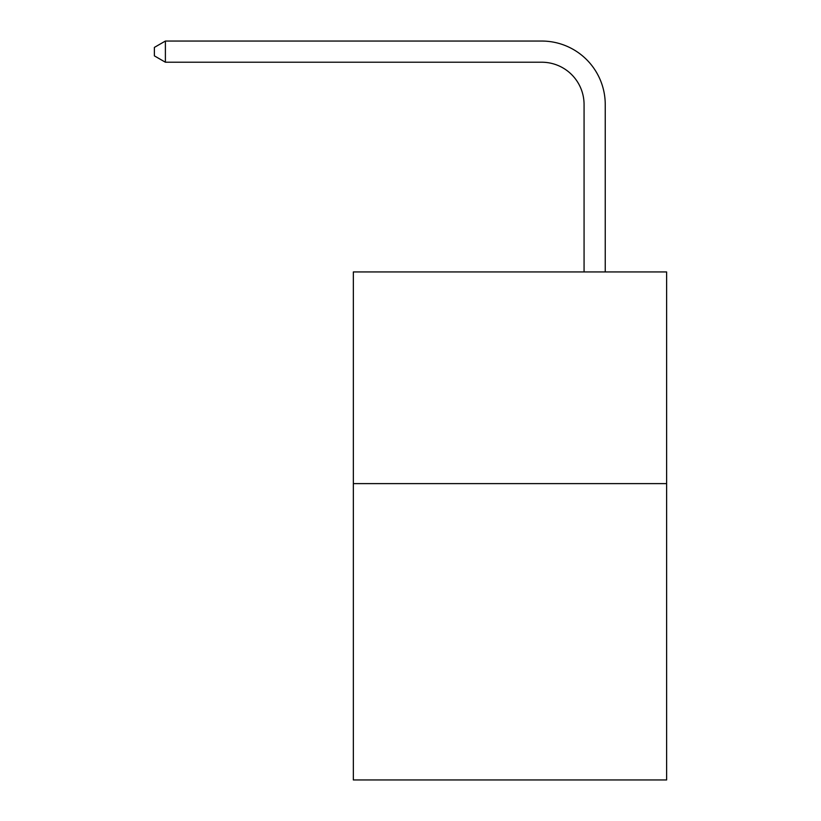 <?xml version="1.0" encoding="UTF-8"?>
<svg xmlns="http://www.w3.org/2000/svg" width="821" height="821" viewBox="0 0 821 821"><rect width="100%" height="100%" fill="white"/><g stroke="black" fill="none" stroke-linecap="round" stroke-linejoin="round"><path stroke-width="1.23" d="M666.621 483.61L666.621 779.95L353.348 779.95L353.348 271.936L666.621 271.936L666.621 483.61L353.348 483.61M584.07 271.936L584.07 104.554A42.333 42.333 0 0 0 541.737 62.222L165.39 62.222L154.379 55.869L154.379 47.402L165.39 41.05L541.737 41.05A63.504 63.504 0 0 1 605.241 104.554L605.241 271.936M584.07 104.554A42.333 42.333 0 0 0 541.737 62.222A42.333 42.333 0 0 1 584.07 104.554A42.333 42.333 0 0 0 541.737 62.222A42.333 42.333 0 0 1 584.07 104.554A42.333 42.333 0 0 0 541.737 62.222A42.333 42.333 0 0 1 584.07 104.554A42.333 42.333 0 0 0 541.737 62.222A42.333 42.333 0 0 1 584.07 104.554A42.333 42.333 0 0 0 541.737 62.222A42.333 42.333 0 0 1 584.07 104.554A42.333 42.333 0 0 0 541.737 62.222A42.333 42.333 0 0 1 584.07 104.554A42.333 42.333 0 0 0 541.737 62.222A42.333 42.333 0 0 1 584.07 104.554A42.333 42.333 0 0 0 541.737 62.222A42.333 42.333 0 0 1 584.07 104.554A42.333 42.333 0 0 0 541.737 62.222A42.333 42.333 0 0 1 584.07 104.554A42.333 42.333 0 0 0 541.737 62.222A42.333 42.333 0 0 1 584.07 104.554A42.333 42.333 0 0 0 541.737 62.222A42.333 42.333 0 0 1 584.07 104.554A42.333 42.333 0 0 0 541.737 62.222A42.333 42.333 0 0 1 584.07 104.554A42.333 42.333 0 0 0 541.737 62.222A42.333 42.333 0 0 1 584.07 104.554A42.333 42.333 0 0 0 541.737 62.222A42.333 42.333 0 0 1 584.07 104.554A42.333 42.333 0 0 0 541.737 62.222A42.333 42.333 0 0 1 584.07 104.554A42.333 42.333 0 0 0 541.737 62.222A42.333 42.333 0 0 1 584.07 104.554A42.333 42.333 0 0 0 541.737 62.222A42.333 42.333 0 0 1 584.07 104.554A42.333 42.333 0 0 0 541.737 62.222A42.333 42.333 0 0 1 584.07 104.554A42.333 42.333 0 0 0 541.737 62.222M165.39 62.222L165.39 41.05L541.737 41.05"/></g></svg>
